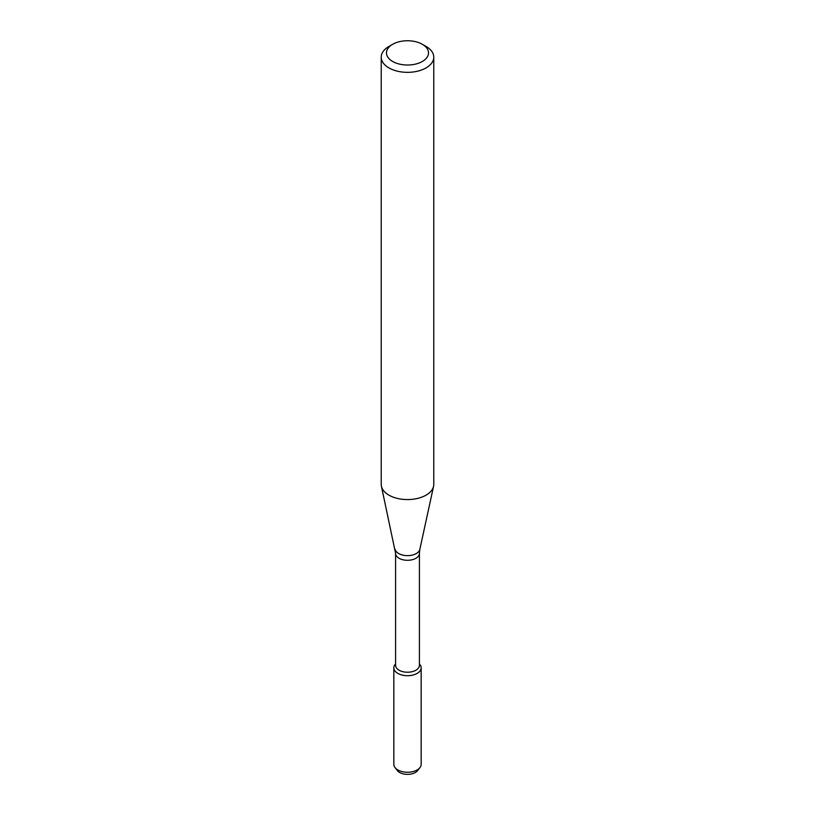 <?xml version="1.0" encoding="UTF-8"?>
<svg xmlns="http://www.w3.org/2000/svg" width="815" height="815" viewBox="0 0 815 815"><rect width="100%" height="100%" fill="white"/><g stroke="black" fill="none" stroke-linecap="round" stroke-linejoin="round"><path stroke-width="1.22" d="M419.409 663.879L419.97 664.602A13.661 7.885 180 0 1 417.158 673.404A13.661 7.885 180 0 1 399.757 674.321A13.661 7.885 180 0 1 395.031 664.602L395.591 663.879M395.591 553.416A11.909 6.877 180 0 0 402.946 559.773A11.909 6.877 180 0 0 415.925 558.275A11.909 6.877 180 0 0 419.409 553.416L419.409 665.346A11.909 6.877 180 0 1 415.925 670.205A11.909 6.877 180 0 1 402.946 671.703A11.909 6.877 180 0 1 395.591 665.346L395.591 553.416L381.43 486.3A26.274 15.169 180 0 1 381.226 484.405L381.226 57.172A26.274 15.169 180 0 1 388.918 46.445L392.636 44.305A21.017 12.133 180 0 1 422.364 44.305A21.017 12.133 180 0 1 422.364 61.461A21.017 12.133 180 0 1 392.636 61.461A21.017 12.133 180 0 1 392.636 44.305M422.364 44.305L426.082 46.445A26.274 15.169 180 0 1 433.774 57.172L433.774 484.405A26.274 15.169 180 0 1 433.57 486.3A26.274 15.169 180 0 1 426.082 495.133A26.274 15.169 180 0 1 398.983 498.76A26.274 15.169 180 0 1 381.43 486.3M433.774 57.172A26.274 15.169 180 0 1 426.082 67.9A26.274 15.169 180 0 1 397.445 71.19A26.274 15.169 180 0 1 381.226 57.172M419.409 663.96A13.661 7.885 180 0 1 421.161 667.821L421.161 764.358A13.661 7.885 180 0 1 419.97 767.577L417.667 770.552A11.135 6.428 180 0 1 415.375 772.477A11.135 6.428 180 0 1 397.333 770.552L395.031 767.577A13.661 7.885 180 0 1 393.839 764.358L393.839 667.821A13.661 7.885 180 0 1 395.591 663.96M419.97 767.577A13.661 7.885 180 0 1 417.158 769.931A13.661 7.885 180 0 1 395.031 767.577M421.161 667.821A13.661 7.885 180 0 1 417.158 673.404A13.661 7.885 180 0 1 402.274 675.105A13.661 7.885 180 0 1 393.839 667.821M419.409 553.416L419.847 549.341A12.439 7.182 180 0 1 416.302 553.528A12.439 7.182 180 0 1 403.466 555.249A12.439 7.182 180 0 1 395.153 549.341M419.847 549.341L433.57 486.3"/></g></svg>
